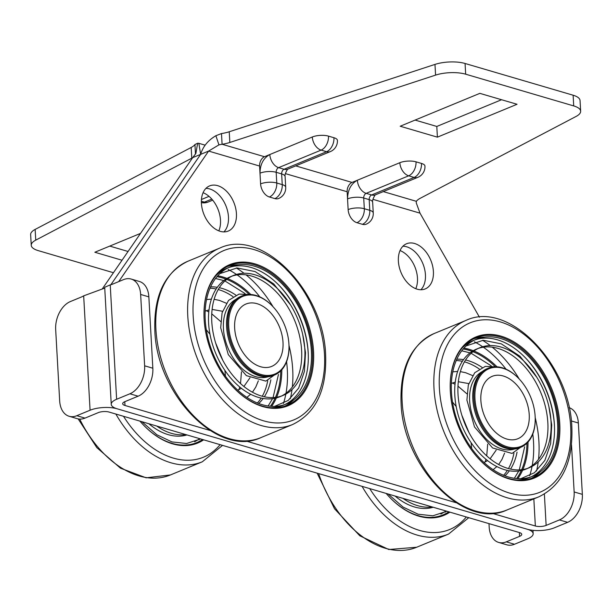 <?xml version="1.0" encoding="UTF-8"?>
<svg xmlns="http://www.w3.org/2000/svg" width="613" height="613" viewBox="0 0 613 613"><rect width="100%" height="100%" fill="white"/><g stroke="black" fill="none" stroke-linecap="round" stroke-linejoin="round"><path stroke-width="0.92" d="M228.465 216.918A24.436 16.091 67.6 0 0 205.953 188.367A24.436 16.091 -112.4 0 1 228.465 216.918A24.436 16.091 -112.4 0 1 223.914 231.89A24.436 16.091 67.6 0 0 228.465 216.918M201.409 203.347A24.436 16.091 -112.4 0 1 209.6 185.9A24.436 16.091 -112.4 0 1 236.426 213.631A24.436 16.091 -112.4 0 1 228.243 231.07A24.436 16.091 -112.4 0 1 201.409 203.347M425.437 274.762A24.436 16.091 67.6 0 0 402.925 246.219A24.436 16.091 -112.4 0 1 425.437 274.762A24.436 16.091 -112.4 0 1 420.893 289.734A24.436 16.091 67.6 0 0 425.437 274.762M398.381 261.192A24.436 16.091 -112.4 0 1 406.572 243.752A24.436 16.091 -112.4 0 1 433.399 271.475A24.436 16.091 -112.4 0 1 425.215 288.922A24.436 16.091 -112.4 0 1 398.381 261.192M544.382 494.063L546.129 525.41L559.408 519.931L567.615 522.337L554.344 527.816A19.087 6.72 -3.2 0 1 527.387 529.28L117.022 408.764A19.087 6.72 -3.2 0 1 111.244 404.35A19.087 6.72 -3.2 0 1 116.623 399.27L110.225 284.884A22.903 15.233 106.4 0 0 112.539 284.156L123.519 279.628A22.903 15.233 106.4 0 1 131.167 279.053L139.373 281.467A22.903 15.233 106.4 0 1 148.852 296.868L152.836 368.221A22.903 15.233 106.4 0 1 138.109 396.197L124.83 401.676A7.632 2.69 176.8 0 0 122.677 403.714A7.632 2.69 176.8 0 0 124.991 405.477L209.945 430.426M245.89 440.985L456.156 502.737M492.101 513.296L535.348 525.992L533.839 498.89M479.45 317.189L420.005 213.155L372.965 199.34M373.256 212.972L372.658 202.267A11.455 4.03 176.8 0 0 369.187 199.616L369.785 210.32A11.455 4.03 176.8 0 1 373.256 212.972A11.455 11.455 0 0 1 366.191 224.197A11.455 7.548 -112.4 0 1 362.421 224.312L356.942 222.703A11.455 7.548 -112.4 0 1 348.138 209.592L347.142 191.754A7.632 5.08 106.4 0 1 352.054 182.429L399.845 162.706A11.455 4.03 -3.2 0 1 416.02 161.824L421.491 163.433A11.455 4.03 -3.2 0 1 424.962 166.077A11.455 11.455 0 0 1 417.897 177.31A11.455 7.548 -112.4 0 1 414.127 177.425L371.639 194.957A11.455 7.548 67.6 0 0 375.409 194.842L417.897 177.31M285.712 187.256L285.114 176.559A11.455 4.03 176.8 0 0 281.643 173.908L282.241 184.613A11.455 4.03 176.8 0 1 285.712 187.256A11.455 11.455 0 0 1 278.647 198.489A11.455 7.548 -112.4 0 1 274.877 198.604L269.406 196.995A11.455 7.548 -112.4 0 1 260.594 183.885L259.598 166.046L208.619 151.074L118.715 281.605M241.461 371.823L240.526 383.562L241.461 371.823M239.737 386.972L238.917 389.684L239.737 386.972M206.29 310.653L208.795 311.994L206.29 310.653M211.753 313.856L220.703 321.519L211.753 313.856M487.68 444.134L486.737 455.873L487.68 444.134M485.956 459.283L485.128 461.995L485.956 459.283M452.509 382.956L455.007 384.297L452.509 382.956M457.972 386.167L466.914 393.83L457.972 386.167M546.129 525.41A7.632 2.69 -3.2 0 1 535.348 525.992M116.623 399.27L129.895 393.791L138.109 396.197M110.869 284.723L200.658 154.361C202.88 146.63 207.953 140.415 215.883 135.718L218.941 144.86L208.619 151.074L200.658 154.361L110.869 284.723M330.353 151.595A11.455 7.548 -112.4 0 1 326.583 151.71L284.095 169.249A11.455 7.548 67.6 0 0 287.872 169.127L330.353 151.595A11.455 11.455 0 0 0 337.418 140.369A11.455 4.03 -3.2 0 0 333.947 137.726L328.476 136.117A11.455 4.03 -3.2 0 0 312.301 136.99L264.51 156.721A7.632 5.08 -73.6 0 0 259.598 166.046M420.005 213.155L416.227 202.796L416.365 201.317A22.903 8.061 -3.2 0 1 420.127 198.351L576.159 116.401A22.903 8.061 176.8 0 0 580.649 111.214A22.903 8.061 176.8 0 0 573.714 105.919L465.665 74.188A22.903 8.061 176.8 0 0 435.575 75.115L229.837 142.469A22.903 8.061 -3.2 0 1 222.09 144.262L218.941 144.86M269.406 196.995A11.455 7.617 -73.6 0 0 276.777 183.103A11.455 7.617 -73.6 0 0 276.769 183.003A11.455 4.03 176.8 0 0 260.594 183.885M356.942 222.703A11.455 7.617 -73.6 0 0 364.321 208.818A11.455 7.617 -73.6 0 0 364.314 208.719A11.455 4.03 176.8 0 0 348.138 209.592M559.408 519.931A22.903 15.233 -73.6 0 0 574.143 491.948L571.508 444.777M567.615 522.337A22.903 15.233 -73.6 0 0 582.35 494.362L578.358 423.008A22.903 15.233 -73.6 0 0 569.094 407.668M131.167 279.053A22.903 15.233 106.4 0 1 140.645 294.455L144.63 365.808A22.903 15.233 106.4 0 1 129.895 393.791M110.225 284.884L104.7 287.29L111.244 404.35M479.849 93.352L517.05 104.279L437.398 137.159L400.189 126.232L479.849 93.352M264.51 156.721L222.09 144.262L221.492 133.557A22.903 8.061 -3.2 0 0 229.239 131.764L434.977 64.411L435.575 75.115M465.665 74.188L465.068 63.484A22.903 8.061 176.8 0 0 434.977 64.411M465.068 63.484L573.117 95.214L573.714 105.919M580.649 111.214L580.051 100.509A22.903 8.061 176.8 0 0 573.117 95.214M501.549 99.727L436.801 126.454L437.398 137.159M436.801 126.454L415.093 120.079M215.883 135.718L221.492 133.557M415.798 288.692A24.436 16.091 67.6 0 0 417.468 278.049A24.436 16.091 67.6 0 0 400.051 250.548M218.826 230.848A24.436 16.091 67.6 0 0 220.496 220.205A24.436 16.091 67.6 0 0 203.079 192.697M519.418 532.567L109.06 412.051A7.632 2.69 -3.2 0 0 98.279 412.633L85 418.112A22.903 15.233 106.4 0 1 77.353 418.687L69.146 416.281A22.903 15.233 106.4 0 1 59.668 400.871L55.676 329.526A22.903 15.233 106.4 0 1 70.411 301.542L81.391 297.014A22.903 15.233 -73.6 0 0 83.674 295.841L90.073 410.227A19.087 6.72 -3.2 0 1 117.022 408.764L527.387 529.28A19.087 6.72 -3.2 0 1 533.164 533.693A19.087 6.72 -3.2 0 1 527.785 538.773L514.514 544.252L506.307 541.846L519.579 536.367A7.632 2.69 176.8 0 0 521.732 534.337A7.632 2.69 176.8 0 0 519.418 532.567M102.333 288.838L192.689 157.648L200.658 154.361L198.834 143.312L205.163 145.166M471.658 448.364L471.098 442.67L471.612 448.379M468.945 432.456L461.873 415.315L468.945 432.456M456.195 406.549L452.517 402.059L456.195 406.549M225.446 376.144L224.887 370.359L225.446 376.144M222.726 360.145L215.653 343.004L222.726 360.145M209.983 334.246L206.305 329.748L209.983 334.246M85 418.112L76.794 415.706L90.073 410.227M195.884 153.419L192.689 157.648M104.739 288.003L103.75 288.409M104.746 288.095L83.674 295.841M76.794 415.706A22.903 15.233 106.4 0 1 69.146 416.281M488.99 523.632L489.174 527.011A22.903 15.233 -73.6 0 0 498.653 542.421A22.903 15.233 -73.6 0 0 506.307 541.846M498.653 542.421L506.859 544.827A22.903 15.233 -73.6 0 0 514.514 544.252M192.666 157.679A22.903 8.061 -3.2 0 1 191.777 158.177L35.746 240.127A22.903 8.061 176.8 0 0 31.248 245.315A22.903 8.061 176.8 0 0 38.19 250.61L113.436 272.716M122.033 260.234L94.846 252.249L140.515 233.4M195.922 153.227L197.631 143.25L198.834 143.312M35.746 240.127L35.14 229.423A22.903 8.061 176.8 0 0 30.65 234.618L31.248 245.315M35.14 229.423L191.179 147.472A22.903 8.061 176.8 0 0 194.942 144.515L195.478 154.131M128.063 251.476L109.75 246.097M194.942 144.515L197.631 143.25M228.741 326.377A41.99 27.662 -112.4 0 1 242.809 296.401A41.99 27.662 -112.4 0 1 288.922 344.054A41.99 27.662 -112.4 0 1 274.854 374.037A41.99 27.662 -112.4 0 1 228.741 326.377M242.809 296.401L237.499 298.592A41.99 27.662 67.6 0 0 237.384 298.638M236.158 299.213A41.99 27.662 67.6 0 0 223.431 328.568A41.99 27.662 67.6 0 0 268.149 376.734M269.421 376.275A41.99 27.662 67.6 0 0 269.544 376.229L274.854 374.037M281.903 369.654L265.85 381.117L246.38 375.639L228.289 354.62L220.695 327.763L222.098 312.753L228.534 300.408L239.047 294.094L250.901 294.531M217.738 275.804A76.349 50.289 -112.4 0 1 227.032 278.394M227.745 278.677A76.349 50.289 -112.4 0 1 250.755 294.493M313.549 351.287A76.349 50.289 67.6 0 0 229.706 264.64A76.349 50.289 67.6 0 0 204.114 319.151A76.349 50.289 67.6 0 0 287.957 405.791A76.349 50.289 67.6 0 0 313.549 351.287M308.27 354.13A76.349 50.289 67.6 0 0 308.239 353.479A76.349 50.289 67.6 0 0 280.539 286.938M231.607 264.77A76.349 50.289 67.6 0 0 227.094 265.85M285.26 406.771A76.349 50.289 67.6 0 0 289.221 404.365M281.827 369.785A76.349 50.289 -112.4 0 1 276.67 397.224M276.363 397.929A76.349 50.289 -112.4 0 1 271.605 406.319M274.616 406.365L288.233 400.435L298.654 388.113L304.431 371.309L305.504 352.674L302.676 334.315M290.547 304.922L273.773 283.972L255.108 271.559L237.032 267.95L219.845 273.636M210.604 286.884A64.901 42.749 -112.4 0 1 217.309 287.305M219.331 287.696A64.901 42.749 -112.4 0 1 235.89 295.129M232.994 296.638A64.901 42.749 67.6 0 0 218.22 289.528M216.144 289.007A64.901 42.749 67.6 0 0 210.029 288.202M257.391 402.971A64.901 42.749 67.6 0 0 261.161 398.082M262.272 396.251A64.901 42.749 67.6 0 0 267.72 380.788M205.171 311.128L209.033 309.833M212.113 309.412L222.527 311.274M249.981 377.792L243.913 386.458M241.43 388.336L237.783 390.144M270.846 379.815A64.901 42.749 -112.4 0 1 264.349 396.764M263.184 398.465A64.901 42.749 -112.4 0 1 258.732 403.492M245.054 293.55L224.94 280.961M223.806 280.555L215.538 278.494M268.142 405.967L272.555 398.672M273.069 397.576L278.455 374.474M280.731 371.57A75.591 49.791 -112.4 0 1 275.452 397.393M275.076 398.235A75.591 49.791 -112.4 0 1 270.433 406.235M216.971 276.693A75.591 49.791 -112.4 0 1 225.898 279.084M226.764 279.421A75.591 49.791 -112.4 0 1 248.717 294.002M204.068 318.093A75.591 49.791 -112.4 0 1 229.461 265.567A75.591 49.791 -112.4 0 1 312.469 351.341A75.591 49.791 -112.4 0 1 287.137 405.308A75.591 49.791 -112.4 0 1 232.082 385.983M308.262 353.939A75.591 49.791 67.6 0 0 308.224 353.096A75.591 49.791 67.6 0 0 280.67 287.083M238.327 264.785A75.591 49.791 67.6 0 0 227.369 266.517M229.461 265.567L225.216 267.314A75.591 49.791 67.6 0 0 223.14 268.264M228.473 267.674A74.058 48.779 -112.4 0 1 308.186 352.337A74.058 48.779 -112.4 0 1 284.945 404.511M286.555 403.898A74.058 48.779 -112.4 0 1 205.225 319.848A74.058 48.779 -112.4 0 1 230.044 266.977A74.058 48.779 -112.4 0 1 311.373 351.019A74.058 48.779 -112.4 0 1 286.555 403.898L283.367 405.208A74.058 48.779 -112.4 0 1 270.701 407.691M211.791 321.779A64.901 42.749 -112.4 0 1 233.545 275.444A64.901 42.749 -112.4 0 1 304.807 349.096A64.901 42.749 -112.4 0 1 283.06 395.423A64.901 42.749 -112.4 0 1 211.791 321.779M281.444 396.036A64.901 42.749 67.6 0 0 301.619 350.406A64.901 42.749 67.6 0 0 231.967 276.149M233.545 275.444L230.358 276.762A64.901 42.749 67.6 0 0 208.604 323.089A64.901 42.749 67.6 0 0 279.873 396.741L283.06 395.423M273.337 307.075A42.757 28.16 67.6 0 0 241.989 295.91L240.924 296.347A42.757 28.16 67.6 0 0 226.595 326.875A42.757 28.16 67.6 0 0 273.551 375.394L274.616 374.957A42.757 28.16 67.6 0 0 288.968 344.935M274.08 375.171A42.757 28.16 67.6 0 0 281.022 369.884M241.989 295.91A42.757 28.16 67.6 0 0 227.661 326.438A42.757 28.16 67.6 0 0 274.616 374.957M250.112 294.991A42.757 28.16 67.6 0 0 241.461 296.14M216.128 275.467A74.058 48.779 -112.4 0 1 226.864 268.287L230.044 266.977M280.746 407.86A75.591 49.791 67.6 0 0 282.892 407.063L287.137 405.308M284.984 406.113A75.591 49.791 67.6 0 0 293.972 399.615M386.152 493.427A76.349 50.289 67.6 0 0 443.904 515.364A76.349 50.289 67.6 0 0 449.881 512.146M441.199 516.345A76.349 50.289 67.6 0 0 445.161 513.932M431.973 506.882A64.901 42.749 -112.4 0 1 402.956 498.361M395.109 496.063A64.901 42.749 67.6 0 0 433.192 507.242M446.026 511.012L440.885 514.077M448.793 511.824A75.591 49.791 -112.4 0 1 443.076 514.874A75.591 49.791 -112.4 0 1 388.021 495.549M436.694 517.426A75.591 49.791 67.6 0 0 438.831 516.629L443.076 514.874M388.067 493.994L403.093 507.081L418.112 514.215L432.809 515.809L446.862 511.257M139.933 421.116A76.349 50.289 67.6 0 0 197.685 443.053A76.349 50.289 67.6 0 0 203.662 439.835M194.98 444.034A76.349 50.289 67.6 0 0 198.941 441.621M185.754 434.579A64.901 42.749 -112.4 0 1 156.736 426.05M148.89 423.752A64.901 42.749 67.6 0 0 186.973 434.931M199.815 438.701L194.666 441.766M202.581 439.513A75.591 49.791 -112.4 0 1 196.865 442.563A75.591 49.791 -112.4 0 1 141.802 423.238M190.474 445.115A75.591 49.791 67.6 0 0 192.612 444.318L196.865 442.563M141.848 421.683L156.874 434.77L171.893 441.904L186.597 443.498L200.65 438.946M474.952 398.688A41.99 27.662 -112.4 0 1 489.028 368.712A41.99 27.662 -112.4 0 1 535.141 416.365A41.99 27.662 -112.4 0 1 521.065 446.341A41.99 27.662 -112.4 0 1 474.952 398.688M489.028 368.712L483.718 370.903A41.99 27.662 67.6 0 0 483.596 370.949M482.37 371.524A41.99 27.662 67.6 0 0 469.642 400.879A41.99 27.662 67.6 0 0 514.368 449.045M515.64 448.586A41.99 27.662 67.6 0 0 515.755 448.532L521.065 446.341M528.122 441.965L512.062 453.428L492.599 447.95L474.508 426.932L466.907 400.074L468.317 385.064L474.746 372.719L485.258 366.405L497.12 366.842M463.957 348.107A76.349 50.289 -112.4 0 1 473.244 350.705M473.956 350.988A76.349 50.289 -112.4 0 1 496.974 366.796M559.761 423.598A76.349 50.289 67.6 0 0 475.918 336.951A76.349 50.289 67.6 0 0 450.333 391.454A76.349 50.289 67.6 0 0 534.176 478.102A76.349 50.289 67.6 0 0 559.761 423.598M554.489 426.441A76.349 50.289 67.6 0 0 554.451 425.79A76.349 50.289 67.6 0 0 526.759 359.249M477.818 337.073A76.349 50.289 67.6 0 0 473.313 338.161M531.471 479.082A76.349 50.289 67.6 0 0 535.433 476.669M528.046 442.096A76.349 50.289 -112.4 0 1 522.881 469.535M522.582 470.24A76.349 50.289 -112.4 0 1 517.824 478.63M520.835 478.676L534.444 472.746L544.865 460.424L550.65 443.62L551.715 424.985L548.888 406.618M536.758 377.233L519.993 356.283L501.327 343.87L483.251 340.261L466.056 345.947M456.823 359.187A64.901 42.749 -112.4 0 1 463.52 359.616M465.551 360A64.901 42.749 -112.4 0 1 482.109 367.432M479.213 368.949A64.901 42.749 67.6 0 0 464.439 361.831M462.363 361.318A64.901 42.749 67.6 0 0 456.241 360.513M503.61 475.282A64.901 42.749 67.6 0 0 507.38 470.393M508.483 468.562A64.901 42.749 67.6 0 0 513.939 453.099M451.383 383.431L455.252 382.144M458.325 381.723L468.746 383.585M496.201 450.103L490.124 458.769M487.649 460.647L483.994 462.455M517.058 452.126A64.901 42.749 -112.4 0 1 510.56 469.075M509.403 470.776A64.901 42.749 -112.4 0 1 504.951 475.803M491.274 365.861L471.159 353.272M470.025 352.858L461.75 350.805M514.361 478.278L518.774 470.983M519.288 469.887L524.667 446.777M526.942 443.881A75.591 49.791 -112.4 0 1 521.671 469.704M521.288 470.546A75.591 49.791 -112.4 0 1 516.644 478.546M463.183 348.996A75.591 49.791 -112.4 0 1 472.11 351.395M472.975 351.724A75.591 49.791 -112.4 0 1 494.929 366.313M450.279 390.404A75.591 49.791 -112.4 0 1 475.68 337.87A75.591 49.791 -112.4 0 1 558.688 423.652A75.591 49.791 -112.4 0 1 533.356 477.619A75.591 49.791 -112.4 0 1 478.293 458.286M554.481 426.25A75.591 49.791 67.6 0 0 554.436 425.407A75.591 49.791 67.6 0 0 526.889 359.394M484.538 337.089A75.591 49.791 67.6 0 0 473.588 338.828M475.68 337.87L471.435 339.625A75.591 49.791 67.6 0 0 469.351 340.575M474.684 339.985A74.058 48.779 -112.4 0 1 554.405 424.648A74.058 48.779 -112.4 0 1 531.164 476.822M532.774 476.201A74.058 48.779 -112.4 0 1 451.444 392.159A74.058 48.779 -112.4 0 1 476.263 339.288A74.058 48.779 -112.4 0 1 557.592 423.33A74.058 48.779 -112.4 0 1 532.774 476.201L529.586 477.519A74.058 48.779 -112.4 0 1 516.912 480.002M458.011 394.09A64.901 42.749 -112.4 0 1 479.757 347.755A64.901 42.749 -112.4 0 1 551.026 421.407A64.901 42.749 -112.4 0 1 529.28 467.734A64.901 42.749 -112.4 0 1 458.011 394.09M527.663 468.347A64.901 42.749 67.6 0 0 547.838 422.717A64.901 42.749 67.6 0 0 478.186 348.46M479.757 347.755L476.569 349.073A64.901 42.749 67.6 0 0 454.823 395.4A64.901 42.749 67.6 0 0 526.092 469.052L529.28 467.734M519.556 379.386A42.757 28.16 67.6 0 0 488.209 368.221L487.143 368.658A42.757 28.16 67.6 0 0 472.815 399.186A42.757 28.16 67.6 0 0 519.77 447.705L520.828 447.268A42.757 28.16 67.6 0 0 535.18 417.246M520.291 447.482A42.757 28.16 67.6 0 0 527.234 442.195M488.209 368.221A42.757 28.16 67.6 0 0 473.88 398.749A42.757 28.16 67.6 0 0 520.828 447.268M496.323 367.302A42.757 28.16 67.6 0 0 487.68 368.451M462.34 347.778A74.058 48.779 -112.4 0 1 473.075 340.598L476.263 339.288M526.965 480.171A75.591 49.791 67.6 0 0 529.103 479.366L533.356 477.619M531.203 478.416A75.591 49.791 67.6 0 0 540.191 471.918M480.868 400.427A33.738 22.221 67.6 0 0 506.813 439.054A33.738 22.221 67.6 0 0 529.226 414.626A33.738 22.221 67.6 0 0 503.288 375.999A33.738 22.221 67.6 0 0 480.868 400.427M234.656 328.116A33.738 22.221 67.6 0 0 260.594 366.743A33.738 22.221 67.6 0 0 283.007 342.315A33.738 22.221 67.6 0 0 257.069 303.688A33.738 22.221 67.6 0 0 234.656 328.116M452.777 371.846L457.612 371.455M460.34 371.624L465.612 372.704L472.546 375.539M504.568 453.13L501.993 459.398L498.675 464.508M496.859 466.554L493.159 469.681M206.566 299.542L211.401 299.144M214.121 299.313L219.4 300.393L226.327 303.228M258.349 380.819L255.774 387.087L252.456 392.197M250.648 394.243L246.939 397.37M347.142 191.754L285.42 173.625M124.776 401.699L124.991 405.477M312.301 136.99A11.455 7.548 67.6 0 0 321.112 150.108L278.624 167.64L284.095 169.249A3.816 2.536 -73.6 0 0 281.643 173.908L276.172 172.299A3.816 2.536 106.4 0 1 278.624 167.64A11.455 7.548 67.6 0 1 269.82 154.53C263.391 158.116 260.119 164.338 259.996 173.18A11.455 4.03 176.8 0 1 276.172 172.299L276.769 183.003L282.241 184.613A11.455 7.617 106.4 0 1 282.248 184.712A11.455 7.617 106.4 0 1 274.877 198.604M295.727 165.885L352.054 182.429M399.845 162.706A11.455 7.548 67.6 0 0 408.656 175.816L366.168 193.348A3.816 2.536 106.4 0 0 363.716 198.014A11.455 4.03 176.8 0 0 347.54 198.888C347.74 189.953 351.019 183.731 357.364 180.237A11.455 7.548 67.6 0 0 366.168 193.348L371.639 194.957A3.816 2.536 -73.6 0 0 369.187 199.616L363.716 198.014L364.314 208.719L369.785 210.32A11.455 7.617 106.4 0 1 369.792 210.42A11.455 7.617 106.4 0 1 362.421 224.312M383.271 191.593L416.365 201.317M582.35 494.362L574.143 491.948M571.293 420.932L578.358 423.008M140.645 294.455L148.852 296.868M152.836 368.221L144.63 365.808M333.947 137.726A11.455 7.617 106.4 0 1 326.583 151.71L321.112 150.108A11.455 7.617 -73.6 0 0 328.476 136.117M229.239 131.764L229.837 142.469M421.491 163.433A11.455 7.617 106.4 0 1 414.127 177.425L408.656 175.816A11.455 7.617 -73.6 0 0 416.02 161.824M519.579 536.367L519.364 532.551M191.179 147.472L191.777 158.177M201.455 199.493L209.025 196.367M201.378 202.604A11.455 11.455 0 0 0 208.213 202.006A11.455 7.548 -112.4 0 1 204.443 202.121A11.455 7.617 106.4 0 1 201.378 202.566M211.791 199.087L204.443 202.121L201.37 201.217M283.451 403.415A91.621 60.35 67.6 0 0 285.834 394.098M285.987 393.278A91.621 60.35 67.6 0 0 287.321 369.838A91.621 60.35 67.6 0 0 286.577 361.701M155.924 329.373A95.436 62.863 67.6 0 0 260.724 437.682C217.944 458.126 156.376 393.807 154.844 330.392C153.71 295.581 164.736 272.532 187.907 261.238A95.436 62.863 67.6 0 0 155.924 329.373M290.317 398.726A95.436 62.863 67.6 0 0 292.018 389.577M292.324 387.002A95.436 62.863 67.6 0 0 292.707 369.547A95.436 62.863 67.6 0 0 288.984 345.372M324.492 354.498A91.621 60.35 -112.4 0 1 263.621 420.84A91.621 60.35 -112.4 0 1 193.172 315.933A91.621 60.35 -112.4 0 1 254.043 249.598A91.621 60.35 -112.4 0 1 324.492 354.498M260.724 437.682L292.585 424.533A95.436 62.863 -112.4 0 1 187.785 316.224A95.436 62.863 -112.4 0 1 219.768 248.089L187.907 261.238M273.046 306.753A95.436 62.863 67.6 0 0 246.051 274.885M244.02 273.275A95.436 62.863 67.6 0 0 236.357 267.988M259.82 296.876A91.621 60.35 67.6 0 0 237.131 274.9M236.442 274.425A91.621 60.35 67.6 0 0 228.182 269.505M466.309 516.974A91.621 60.35 -112.4 0 1 369.716 488.599M468.753 517.686L448.524 534.099A95.436 62.863 -112.4 0 1 362.084 486.362M318.637 473.604A95.436 62.863 67.6 0 0 416.664 547.248L388.788 549.516L359.793 535.785L334.514 508.759L317.128 473.159M445.214 512.192A95.436 62.863 67.6 0 0 445.429 511.441M220.098 444.663A91.621 60.35 -112.4 0 1 123.504 416.296M222.542 445.375L202.313 461.788A95.436 62.863 -112.4 0 1 115.865 414.051M79.705 419.085A95.436 62.863 67.6 0 0 170.452 474.945L146.132 477.818L120.47 468.179L96.816 447.605L78.165 418.894M198.995 439.881A95.436 62.863 67.6 0 0 199.217 439.13M529.67 475.726A91.621 60.35 67.6 0 0 532.053 466.409M532.207 465.589A91.621 60.35 67.6 0 0 533.532 442.149A91.621 60.35 67.6 0 0 532.789 434.012M402.136 401.684A95.436 62.863 67.6 0 0 506.943 509.993C464.156 530.429 402.588 466.118 401.063 402.703C399.929 367.892 410.948 344.843 434.119 333.549A95.436 62.863 67.6 0 0 402.136 401.684M536.536 471.037A95.436 62.863 67.6 0 0 538.229 461.888M538.536 459.313A95.436 62.863 67.6 0 0 538.927 441.858A95.436 62.863 67.6 0 0 535.203 417.675M570.703 426.809A91.621 60.35 -112.4 0 1 509.832 493.151A91.621 60.35 -112.4 0 1 439.391 388.244A91.621 60.35 -112.4 0 1 500.262 321.902A91.621 60.35 -112.4 0 1 570.703 426.809M506.943 509.993L538.804 496.844A95.436 62.863 -112.4 0 1 433.996 388.535A95.436 62.863 -112.4 0 1 465.98 320.4L434.119 333.549M519.265 379.064A95.436 62.863 67.6 0 0 492.262 347.196M490.231 345.586A95.436 62.863 67.6 0 0 482.569 340.292M506.039 369.187A91.621 60.35 67.6 0 0 483.35 347.211M482.661 346.736A91.621 60.35 67.6 0 0 474.401 341.809M285.114 176.559C284.202 174.728 287.803 168.33 287.98 169.081M372.658 202.267C371.739 200.443 375.348 194.037 375.524 194.788M532.981 530.337L533.164 533.693M208.213 202.006L212.696 200.152M292.585 424.533C315.756 413.246 326.783 390.19 325.649 355.379C324.116 291.964 262.548 227.653 219.768 248.089M448.524 534.099L416.664 547.248M202.313 461.788L170.452 474.945M538.804 496.844C561.975 485.55 572.994 462.501 571.86 427.69C570.335 364.275 508.767 299.964 465.98 320.4"/></g></svg>
